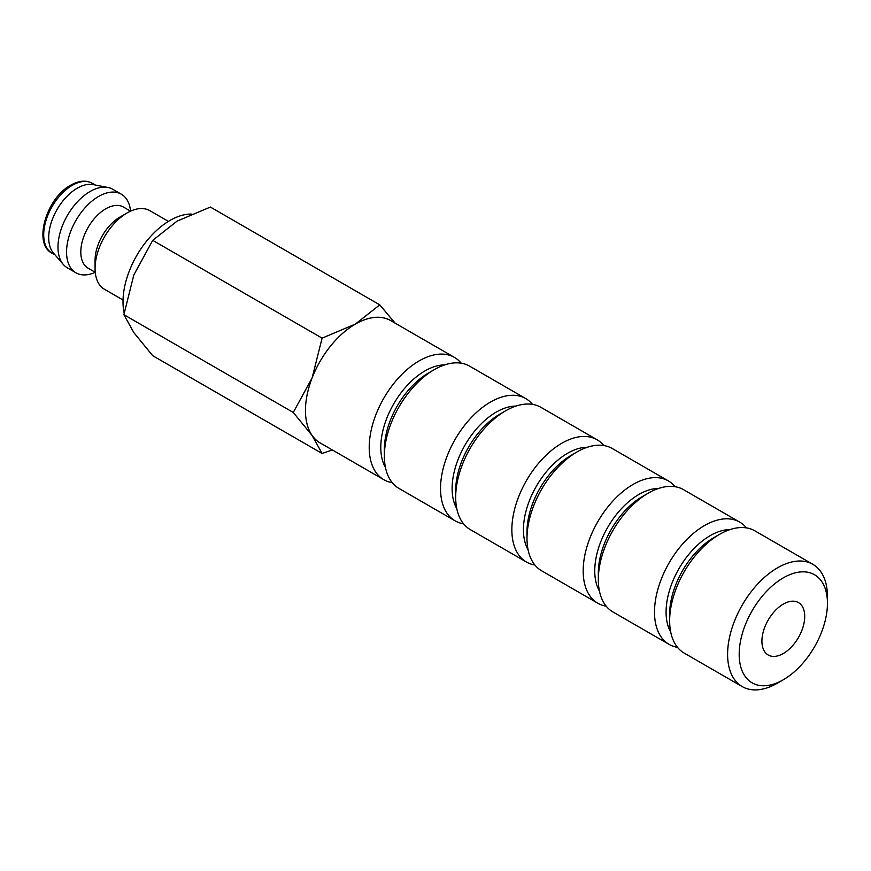 <?xml version="1.0" encoding="UTF-8"?>
<svg xmlns="http://www.w3.org/2000/svg" width="871" height="871" viewBox="0 0 871 871"><rect width="100%" height="100%" fill="white"/><g stroke="black" fill="none" stroke-linecap="round" stroke-linejoin="round"><path stroke-width="1.31" d="M168.419 221.386L149.856 210.662A45.39 26.206 120 0 0 127.166 212.916L120.035 217.031A35.297 20.381 120 0 0 95.07 260.266L95.07 268.508A45.39 26.206 120 0 0 104.466 289.281L123.04 300.005M80.807 252.035A35.297 20.381 120 0 0 88.113 268.192L95.244 272.307A45.39 26.206 120 0 1 75.94 272.808A45.39 26.206 120 0 1 66.544 252.035A45.39 26.206 120 0 1 86.349 206.351A45.39 26.206 120 0 1 121.33 194.2A45.39 26.206 120 0 1 130.552 211.163L123.421 207.048A35.297 20.381 120 0 0 96.213 216.509A35.297 20.381 120 0 0 80.807 252.035M121.33 194.2L112.773 189.257A45.39 26.206 120 0 0 107.873 187.45A45.39 26.206 120 0 0 74.928 204.641A45.39 26.206 120 0 0 57.987 247.092A45.39 26.206 120 0 0 63.365 264.534A45.39 26.206 120 0 0 67.383 267.865L75.94 272.808M107.873 187.45L93.055 184.608A40.349 23.288 120 0 0 63.768 199.884A40.349 23.288 120 0 0 48.711 237.62A40.349 23.288 120 0 0 53.501 253.123L63.365 264.534M124.139 312.939A66.392 38.335 -60 0 1 123.007 301.78A66.392 38.335 -60 0 1 191.293 214.07M395.14 323.163L379.767 304.85L355.39 324.066L322.096 338.144L312.134 377.872L293.266 412.462L312.134 435.544L322.096 453.475L332.363 449.969M461.195 363.196A70.605 40.763 120 0 0 454.444 357.404A70.605 40.763 120 0 0 400.029 376.316A70.605 40.763 120 0 0 369.217 447.367A70.605 40.763 120 0 0 383.839 479.692L320.093 442.882A70.605 40.763 -60 0 1 305.471 410.568A70.627 40.774 120 0 0 312.134 435.544A70.627 40.774 120 0 0 321.029 443.426M322.096 453.475L152.719 355.695L133.84 332.602L123.878 314.671L133.84 274.931L152.719 240.352L177.085 221.125L210.379 207.058L379.767 304.85M727.601 654.284A70.605 40.763 120 0 0 742.223 686.598A70.605 40.763 120 0 0 777.531 683.104L783.312 679.761A62.418 36.038 120 0 0 827.45 603.32L827.45 596.635A70.605 40.763 120 0 0 812.828 564.31A70.605 40.763 120 0 0 758.423 583.232A70.605 40.763 120 0 0 727.601 654.284M827.45 603.32A62.418 36.038 120 0 0 783.312 577.843A62.418 36.038 120 0 0 739.185 654.284A62.418 36.038 120 0 0 783.312 679.761M812.828 564.31L754.874 530.853A70.605 40.763 120 0 0 719.566 534.348L713.774 537.69A62.418 36.038 120 0 0 669.647 614.131L669.647 620.816A70.605 40.763 120 0 0 684.268 653.141L742.223 686.598M729.942 529.612A62.418 36.038 120 0 0 666.075 612.073A62.418 36.038 120 0 0 670.735 632.172M746.48 527.902A70.605 40.763 120 0 0 739.719 522.11A70.605 40.763 120 0 0 685.314 541.022A70.605 40.763 120 0 0 654.502 612.073A70.605 40.763 120 0 0 669.124 644.398A70.605 40.763 120 0 0 677.518 647.349M739.719 522.11L683.55 489.676A70.605 40.763 120 0 0 648.242 493.171L642.46 496.514A62.418 36.038 120 0 0 598.323 572.955L598.323 579.64A70.605 40.763 120 0 0 612.944 611.965L669.124 644.398M658.618 488.435A62.418 36.038 120 0 0 594.751 570.897A62.418 36.038 120 0 0 599.411 590.995M675.156 486.726A70.605 40.763 120 0 0 668.405 480.934A70.605 40.763 120 0 0 613.99 499.845A70.605 40.763 120 0 0 583.178 570.897A70.605 40.763 120 0 0 597.8 603.222A70.605 40.763 120 0 0 606.194 606.172M668.405 480.934L612.226 448.5A70.605 40.763 120 0 0 576.929 451.995L571.136 455.337A62.418 36.038 120 0 0 526.999 531.778L526.999 538.463A70.605 40.763 120 0 0 541.62 570.788L597.8 603.222M587.304 447.259A62.418 36.038 120 0 0 523.438 529.72A62.418 36.038 120 0 0 528.087 549.819M603.832 445.549A70.605 40.763 120 0 0 597.081 439.757A70.605 40.763 120 0 0 542.677 458.669A70.605 40.763 120 0 0 511.854 529.72A70.605 40.763 120 0 0 526.476 562.045A70.605 40.763 120 0 0 534.87 564.996M597.081 439.757L540.902 407.323A70.605 40.763 120 0 0 505.605 410.818L499.812 414.161A62.418 36.038 120 0 0 455.685 490.602L455.685 497.287A70.605 40.763 120 0 0 470.307 529.612L526.476 562.045M515.98 406.082A62.418 36.038 120 0 0 452.114 488.544A62.418 36.038 120 0 0 456.774 508.642M532.508 404.373A70.605 40.763 120 0 0 525.757 398.58A70.605 40.763 120 0 0 471.353 417.492A70.605 40.763 120 0 0 440.53 488.544A70.605 40.763 120 0 0 455.152 520.869A70.605 40.763 120 0 0 463.557 523.819M525.757 398.58L469.589 366.147A70.605 40.763 120 0 0 434.281 369.642L428.488 372.984A62.418 36.038 120 0 0 384.361 449.425L384.361 456.11A70.605 40.763 120 0 0 398.983 488.435L455.152 520.869M444.656 364.905A62.418 36.038 120 0 0 380.79 447.367A62.418 36.038 120 0 0 385.45 467.466M383.839 479.692A70.605 40.763 120 0 0 392.233 482.643M804.717 616.45A30.256 17.474 -60 0 1 791.499 646.903A30.256 17.474 -60 0 1 768.189 655.003A30.256 17.474 -60 0 1 761.918 641.154A30.256 17.474 -60 0 1 775.125 610.702A30.256 17.474 -60 0 1 798.446 602.59A30.256 17.474 -60 0 1 804.717 616.45M391.634 321.138A70.627 40.774 120 0 0 355.39 324.066A70.627 40.774 120 0 0 312.134 377.872A70.627 40.774 120 0 0 305.449 410.579A70.605 40.763 -60 0 1 336.282 339.505A70.605 40.763 -60 0 1 390.687 320.593L454.444 357.404M434.281 369.642A70.605 40.763 120 0 0 384.361 456.11M505.605 410.818A70.605 40.763 120 0 0 455.685 497.287M576.929 451.995A70.605 40.763 120 0 0 526.999 538.463M648.242 493.171A70.605 40.763 120 0 0 598.323 579.64M719.566 534.348A70.605 40.763 120 0 0 669.647 620.816M152.719 240.352L322.096 338.144M123.878 314.671L293.266 412.462M127.166 212.916A45.39 26.206 120 0 0 95.07 268.508M52.075 253.211C32.771 244.022 46.283 198 70.736 185.175C78.913 180.569 86.142 179.949 92.413 183.324A40.349 23.288 120 0 0 72.249 185.327A40.349 23.288 120 0 0 43.713 234.735A40.349 23.288 120 0 0 52.075 253.211L55.069 254.931M92.413 183.324L95.407 185.055"/></g></svg>
